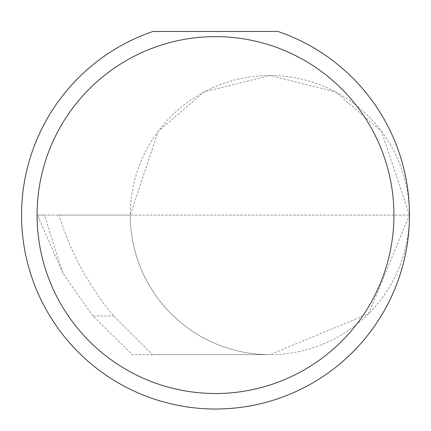 <?xml version="1.0" encoding="UTF-8"?>
<svg xmlns="http://www.w3.org/2000/svg" width="431" height="431" viewBox="0 0 431 431"><rect width="100%" height="100%" fill="white"/><g stroke="black" fill="none" stroke-linecap="round" stroke-linejoin="round"><path stroke-width="0.32" stroke-dasharray="2.15 1.62" d="M92.945 315.955L62.921 273.297L44.42 215.074L409.45 215.074L130.264 215.074L158.182 131.32L204.165 91.905L269.86 75.484L335.55 91.905L381.532 131.32L409.45 215.074A139.59 139.59 0 0 0 269.854 75.484A139.59 139.59 0 0 0 130.264 215.074A139.59 139.59 0 0 0 269.86 354.665L152.482 354.665L113.558 315.955C88.657 285.909 70.442 252.286 58.912 215.074L130.264 215.074A139.59 139.59 0 0 0 269.854 354.665A139.59 139.59 0 0 0 409.45 215.074A193.95 193.95 0 0 1 215.5 409.024A193.95 193.95 0 0 1 153.005 31.468L277.995 31.468A193.95 193.95 0 0 1 409.45 215.074L368.564 313.779L269.86 354.665L132.371 354.665L92.945 315.955L113.558 315.955M152.482 354.665L132.371 354.665M44.42 215.074L37.896 215.074L39.162 219.158L62.921 273.297M39.162 219.158L37.863 215.074L58.912 215.074"/><path stroke-width="0.65" d="M393.934 215.074A178.434 178.434 0 0 0 215.5 36.64A178.434 178.434 0 0 0 37.066 215.074A178.434 178.434 0 0 0 215.5 393.508A178.434 178.434 0 0 0 393.934 215.074M277.995 31.468A193.95 193.95 0 0 1 215.5 409.024A193.95 193.95 0 0 1 153.005 31.468L277.995 31.468"/></g></svg>

